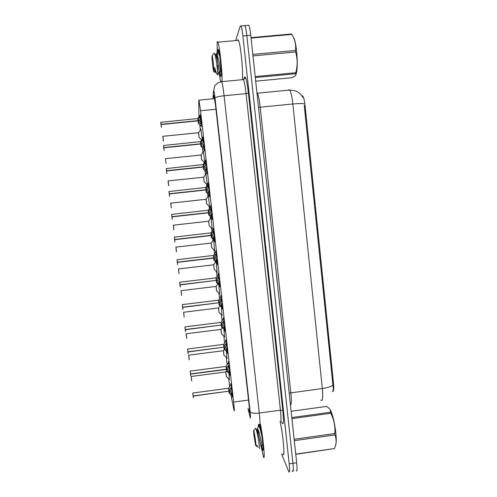 <?xml version="1.0" encoding="UTF-8"?>
<svg xmlns="http://www.w3.org/2000/svg" width="497" height="497" viewBox="0 0 497 497"><rect width="100%" height="100%" fill="white"/><g stroke="black" fill="none" stroke-linecap="round" stroke-linejoin="round"><path stroke-width="0.75" d="M200.838 129.413L202.236 139.11M203.372 151.715L204.826 162.146M207.237 185.313L207.106 184.642M205.895 173.907L207.392 185.083M208.398 195.986L209.616 206.653M211.014 217.127L212.12 228.558M210.896 217.947L210.877 216.996M213.66 239.79L214.611 250.37M216.257 262.31L217.09 272.083M218.829 284.719L219.556 293.702M221.389 307.016L222.016 315.222M223.93 329.207L224.464 336.643M226.452 351.292L226.899 357.977M228.962 373.272L229.322 379.211M200.136 115.205L201.366 126.437M202.757 138.334L202.869 136.961C203.36 138.582 204.64 150.672 204.348 150.902L203.987 149.46M205.367 161.339L205.478 159.978C205.975 161.637 207.28 173.844 206.957 173.82L206.603 172.372M207.963 184.225L208.075 182.871C208.585 184.573 209.908 196.899 209.554 196.632L209.206 195.178M210.548 206.994L210.66 205.646C211.175 207.386 212.523 219.854 212.132 219.326L211.797 217.879M213.12 229.639L213.225 228.303C213.76 230.08 215.126 242.698 214.704 241.915L214.375 240.473M215.673 252.165L215.779 250.836C216.319 252.65 217.717 265.441 217.264 264.385L216.94 262.963M218.214 274.58L218.32 273.251C218.873 275.102 220.295 288.074 219.804 286.75L219.494 285.346M220.749 296.871L220.848 295.547C221.407 297.436 222.867 310.6 222.339 309.004L222.041 307.631M223.265 319.049L223.364 317.726C223.936 319.652 225.421 333.027 224.855 331.151L224.569 329.815M225.768 341.11L225.862 339.786C226.446 341.75 227.968 355.355 227.365 353.187L227.092 351.895M228.26 363.058L228.353 361.735C228.937 363.729 230.502 377.577 229.856 375.117L229.602 373.868M230.738 384.895L230.825 383.572C231.422 385.591 233.018 399.663 232.341 396.948L232.099 395.749M230.819 394.537L234.099 410.584C234.553 411.883 234.404 409.037 233.64 402.054L200.521 110.756L198.993 100.145L198.719 100.413L198.968 116.957M332.605 391.518C333.686 391.648 333.984 388.934 333.506 383.386L305.052 105.395C304.512 100.556 303.754 97.437 302.779 96.033L301.983 95.797M228.695 378.615L229.645 386.616M199.788 124.871L200.378 130.102M201.484 139.769L201.527 140.173M202.409 147.907L202.919 152.393M204.012 161.979L204.149 163.165M205.019 170.831L205.447 174.571M206.535 184.089L206.752 186.033M207.622 193.65L207.963 196.638M209.038 206.093L209.349 208.79M210.206 216.357L210.461 218.593M211.536 227.999L211.927 231.422M212.784 238.958L212.952 240.436M214.021 249.811L214.493 253.942M215.344 261.453L215.431 262.174M216.493 271.517L217.046 276.344M218.953 293.131L219.581 298.635M221.407 314.644L222.109 320.807M223.849 336.065L224.625 342.874M226.278 357.386L227.123 364.823M332.568 391.549C333.357 390.822 333.475 388.666 332.928 385.076L304.245 105.519M244.17 25.67L244.922 25.602C245.605 27.093 246.239 30.423 246.823 35.598L292.938 463.297C293.565 469.845 293.41 472.485 292.466 471.206L292.242 470.74M248.046 25.291L248.823 25.254C249.531 26.745 250.177 30.075 250.755 35.244L296.666 462.757C297.293 469.305 297.113 471.945 296.131 470.671M248.22 408.658L249.103 412.063C249.711 413.355 249.649 410.51 248.922 403.533L215.605 106.072L213.927 95.492L213.493 95.791L213.269 98.76M235.684 40.487L240.312 25.974L241.02 25.943C241.679 27.441 242.306 30.771 242.89 35.946L289.204 463.838C289.838 470.386 289.708 473.02 288.794 471.734L281.644 454.14M244.182 25.633L244.922 25.602C245.605 27.093 246.239 30.423 246.823 35.598L292.938 463.297C293.565 469.845 293.41 472.485 292.466 471.206M232.41 395.432L230.645 393.891L228.987 391.356L230.391 391.17L229.751 391.046M193.134 395.954L192.824 393.021L193.134 395.954L228.968 391.151L230.03 388.505L231.453 387.219M229.049 392.984L228.987 391.356M228.968 391.151L230.366 390.965L231.484 388.319L231.409 387.256M193.296 397.699L192.768 393.102M193.364 397.774L193.072 396.146L228.906 391.158M228.931 391.158L228.514 388.263L228.937 391.158M231.59 388.188L230.03 388.505M232.149 392.754L231.664 389.033M230.391 391.17L232.099 393.692L230.645 393.891M226.34 376.502L225.775 371.918M225.781 371.918L226.334 376.49M229.912 373.464L228.148 371.955L226.644 369.675L227.893 369.234L227.179 369.116M190.245 371.06L190.531 373.924L226.464 369.215L227.527 366.544L228.949 365.22M226.557 371.129L226.489 369.42M226.464 369.215L227.868 369.029L228.987 366.357L228.906 365.252M190.531 373.924L190.177 371.16M190.705 375.763L190.469 374.123L226.452 369.426L225.973 366.413M226.452 369.426L226.551 371.11M190.742 375.819L190.463 373.924M229.092 366.221L227.527 366.544M229.67 370.961L229.192 367.314M227.893 369.234L229.602 371.756L228.148 371.955M227.396 351.391L225.638 349.913L224.128 347.633L225.377 347.192L224.576 347.086M187.642 348.993L187.916 351.789L223.917 347.173L225.017 344.471L226.439 343.104M224.054 349.174L223.973 347.378M223.948 347.167L225.358 346.987L226.477 344.291L226.39 343.141M187.916 351.789L187.574 349.105M223.476 344.409L223.917 347.173L223.47 344.452M188.102 353.715L187.86 351.988L223.886 347.173M188.114 353.752L187.624 349.037L223.669 344.346L224.048 346.9M226.582 344.154L225.017 344.471M227.179 349.056L226.707 345.496M225.377 347.192L227.259 349.869M226.067 350.329L227.154 350.192L227.092 349.72L225.638 349.913M224.874 329.213L223.11 327.759L221.445 325.224L222.855 325.044L221.935 324.945M185.021 326.815L185.288 329.548L221.389 325.019L222.488 322.292L223.911 320.882M221.538 327.107L221.445 325.224M221.42 325.013L222.83 324.833L223.954 322.118L223.861 320.925M185.288 329.548L184.952 326.945M185.48 331.561L185.232 329.753L221.351 325.019M221.389 325.019L221.003 322.373L221.389 325.013M185.493 331.592L185.219 329.554M224.066 321.975L222.488 322.292M224.669 327.038L224.048 321.988M222.855 325.044L224.743 327.722M223.538 328.175L224.632 328.039L224.576 327.573L223.11 327.759M222.339 306.922L220.575 305.5L218.904 302.959L220.32 302.785L219.239 302.704M182.38 304.531L182.647 307.196L218.854 302.754L219.947 300.008L221.376 298.554M219.003 304.934L218.904 302.959M218.879 302.748L220.295 302.574L221.42 299.834L221.327 298.598M182.647 307.196L182.318 304.667M182.853 309.296L182.592 307.401L218.804 302.76M218.431 300.12L218.848 302.754L218.475 300.188L182.374 304.605L182.567 307.196M182.859 309.32L182.585 307.202M222.153 304.903L221.705 301.524M220.32 302.785L222.209 305.462M221.003 305.91L222.103 305.773L222.041 305.313L220.575 305.5M223.917 355.287L223.401 350.708L223.911 355.262M221.482 333.972L220.923 329.349L221.42 332.667M219.04 312.557L218.966 311.19M260.453 424.227C263.261 438.13 265.435 462.471 263.398 456.743L260.913 445.48M280.165 421.903C283.371 435.863 285.197 459.545 282.694 453.991M259.782 424.947C261.503 430.011 264.218 453.854 262.633 450.015L261.465 445.399M259.067 425.917L259.117 424.401M258.397 426.035L258.266 424.432M217.158 52.036L217.189 42.152C217.357 41.375 217.605 41.388 217.922 42.183C219.624 45.73 222.575 74.14 222.035 81.626M237.411 40.431L237.442 40.332C237.703 39.543 238.038 39.549 238.442 40.338C240.616 43.829 243.418 72.177 242.356 79.694M217.841 51.75L217.997 49.389L218.525 49.607C219.842 52.906 221.83 74.656 220.997 76.408L220.612 76.389L219.568 71.605M220.587 81.44L219.034 72.127M329.846 409.193L330.896 411.031C333.102 416.324 334.748 423.68 335.842 433.092C336.463 439.503 336.357 443.622 335.531 445.436M291.814 417.567L330.499 412.218L330.43 410.423C329.965 408.913 328.585 407.59 326.299 406.447L291.136 411.28M330.499 412.218L330.834 413.255L291.925 418.648M294.143 439.273L334.804 433.539C335.357 426.457 334.027 419.698 330.834 413.255M334.804 433.539L334.947 434.918L294.292 440.665M261.931 436.503C260.85 431.29 259.856 427.898 258.956 426.327L258.583 425.997L257.887 427.662M257.788 429.302L257.788 432.57M260.708 428.961L259.558 426.24L258.819 426.153M258.353 430.458L258.428 433.695M253.979 435.496C253.563 431.589 253.526 429.911 253.868 430.458L255.551 440.466C255.986 444.629 256.005 446.25 255.601 445.331L253.979 435.496M255.048 428.905L255.588 428.197L255.974 428.911C256.899 431.539 257.806 435.577 258.695 441.032L259.658 448.71M258.148 447.455L256.8 445.107C256.831 446.331 256.738 446.66 256.514 446.101M295.734 454.09L334.469 448.549L295.758 454.32M334.469 448.549C336.506 443.833 336.662 439.292 334.947 434.918M260.844 445.318L260.857 445.486C261.105 448.437 258.831 434.241 256.887 430.098L256.061 429.141M262.093 445.455C262.329 447.872 259.49 431.228 257.719 429.203L257.347 428.961L256.806 429.998M257.359 446.436L256.8 445.107M292.95 36.436L294.087 38.443C295.199 41.388 296.063 45.817 296.697 51.738C297.672 63.113 297.38 70.822 295.827 74.861M251.01 37.629L291.54 33.982L291.82 34.405L251.06 38.076M252.811 54.397L295.442 50.477C296.075 45.972 295.386 41.568 293.36 37.269L291.82 34.405M295.442 50.477L295.591 51.98L252.973 55.906M219.817 56.639L217.767 51.104C217.121 51.148 216.754 53.378 216.667 57.795M218.152 51.421L218.81 51.359C217.711 50.439 217.201 53.44 217.288 60.373M217.431 65.418L217.823 72.525M217.984 74.581L217.922 73.954C217.841 75.016 217.686 75.24 217.45 74.631M212.561 65.144C211.902 58.627 211.797 55.447 212.231 55.602L213.256 61.876C213.94 68.766 214.027 71.897 213.53 71.264L212.561 65.144M213.785 53.707L214.375 52.999L214.76 53.719L216.363 60.969L217.922 73.954M217.146 74.463C216.779 74.401 215.947 72.108 214.654 67.586C214.872 71.375 214.803 72.879 214.437 72.084M255.688 81.173L292.298 77.675L294.721 76.227C295.858 75.314 296.162 74.482 295.634 73.724L255.303 77.557M255.197 76.588L295.765 72.742L295.634 73.724M295.765 72.742C297.678 65.784 297.622 58.863 295.591 51.98M220.581 71.512L219.376 71.624C219.593 74.643 217.692 59.522 215.86 55.291L214.971 54.322M221.153 72.369L220.656 71.661C220.842 73.941 218.568 56.565 216.735 54.421L216.363 54.179L215.797 55.198M216.611 73.711L215.518 72.158L214.654 67.586M219.786 284.52L218.028 283.128L216.357 280.588L217.773 280.42L216.456 280.358M179.734 282.134L179.995 284.731L216.294 280.383L217.4 277.606L218.823 276.115M216.462 282.65L216.357 280.588M216.332 280.376L217.748 280.209L218.873 277.438L218.773 276.158M179.995 284.731L179.678 282.284M180.212 286.924L179.939 284.943L216.245 280.389M216.294 280.383L215.934 277.891L216.301 280.376M180.212 286.943L179.933 284.738M219.693 283.11L219.189 279.382M217.773 280.42L219.662 283.091M218.456 283.532L219.556 283.402L219.5 282.948L218.028 283.128M217.226 262.006L215.468 260.645L213.791 258.105L215.213 257.937L213.791 258.105M177.075 259.627L177.33 262.155L213.766 257.893L214.834 255.098L216.257 253.557M213.766 257.893L215.189 257.726L216.313 254.936L216.207 253.607M213.76 258.111L213.921 260.26M177.323 262.155L177.013 259.782M213.909 260.26L213.753 258.111L213.884 260.173M177.553 264.441L177.274 262.373L213.753 258.111M177.559 264.46L177.274 262.18L213.269 257.968M213.343 255.396L213.735 257.893L213.381 255.477L177.069 259.72L177.249 262.161M216.431 254.775L214.834 255.098M217.071 260.285L216.661 257.129M215.213 257.937L216.94 260.465L215.468 260.645M214.654 239.386L212.89 238.057L211.213 235.51L212.641 235.348L211.213 235.51M174.627 239.542L211.188 235.298L212.256 232.478L213.679 230.894M211.188 235.298L212.617 235.137L211.101 235.305L210.765 232.963M210.697 235.429L174.602 239.548L174.888 241.859L174.59 239.684L211.182 235.516L211.349 237.759L211.175 235.516L211.312 237.665M174.404 237.007L174.646 239.467L174.341 237.168M211.095 235.311L174.565 239.479L174.397 237.1L210.964 232.857L211.287 235.013M214.511 237.802L213.853 232.161L212.617 235.137M212.641 235.348L214.53 238.02M212.256 232.478L213.735 232.31L213.629 230.943M213.325 238.454L214.431 238.324L214.375 237.877L212.89 238.057M216.58 291.043L216.071 286.434L216.562 290.975M213.704 264.758L214.021 267.889M211.225 243.021L211.604 247.624M212.064 216.649L210.306 215.35L208.622 212.803L210.051 212.648L208.622 212.803M171.732 214.369L171.956 216.667L208.597 212.592L209.666 209.746L211.095 208.119M208.597 212.592L210.026 212.43L208.1 212.697L208.566 212.592L208.206 210.231M208.106 212.772L171.912 216.798L172.204 219.152L171.9 216.891L208.591 212.809L208.728 215.052M171.956 216.667L171.658 214.437M208.1 212.697L171.906 216.729L171.713 214.369L208.386 210.219L208.697 212.306M211.275 209.423L210.026 212.43M211.933 215.201L211.281 209.467M210.051 212.648L211.946 215.313M209.666 209.746L211.15 209.579L211.039 208.168M210.74 215.741L211.846 215.617L211.79 215.176L210.306 215.35M209.461 193.799L207.709 192.532L206.019 189.984L207.454 189.829L206.019 189.984M169.036 191.525L169.247 193.749L205.963 189.773L207.063 186.897L208.492 185.226M205.994 189.767L207.429 189.612L205.503 189.935L205.963 189.773L205.615 187.481M205.988 189.991L206.168 192.414L205.988 189.991L169.272 193.967L169.601 196.39M169.247 193.749L168.955 191.587M205.503 189.935L169.204 193.867L169.011 191.525L205.795 187.468L206.093 189.481M169.272 193.967L169.508 196.327L169.216 193.942L205.51 190.003M207.063 186.897L208.554 186.742L207.429 189.612M207.454 189.829L209.349 192.494L208.697 186.729M208.137 192.917L209.249 192.799L209.194 192.364L207.709 192.532M206.895 170.862L205.093 169.601L203.403 167.054L204.845 166.899L206.74 169.564M166.321 168.558L166.526 170.72L203.379 166.837L204.447 163.942L205.876 162.221M166.47 170.949L166.799 173.391L166.47 170.949L203.366 167.054L203.565 169.576L203.403 167.054M203.379 166.837L204.82 166.681L202.894 167.054L203.341 166.837L203.006 164.613M166.526 170.72L166.24 168.626M202.894 167.054L166.489 170.893L166.302 168.564L203.186 164.594L203.478 166.545M206.069 163.612L204.82 166.681M206.733 169.564L206.106 163.873M204.447 163.942L205.938 163.78L205.82 162.277M205.528 169.98L206.64 169.862L206.584 169.434L205.093 169.601M204.224 147.758L202.472 146.553L200.776 144.006L202.217 143.857L204.118 146.522L203.497 140.912M163.594 145.478L163.793 147.578L200.72 143.788L201.819 140.862L203.248 139.098M200.745 144.006L200.931 146.621L200.776 144.006M200.751 143.782L202.192 143.639L200.701 144.012L200.378 141.633L200.713 143.788M163.793 147.578L163.513 145.546M163.762 147.802L163.575 145.478L200.39 141.626M163.737 147.808L164.078 150.343L163.737 147.808L200.738 144.006M203.447 140.539L202.192 143.639M203.323 140.719L203.186 139.16M202.9 146.932L204.018 146.814L203.963 146.391L202.472 146.553M201.583 124.567L199.831 123.386L198.129 120.839L199.577 120.696L201.478 123.362L200.875 117.845M160.854 122.274L161.047 124.312L198.104 120.622L199.179 117.671L200.608 115.857M161.345 127.195L160.991 124.548L198.098 120.846L198.315 123.554L198.129 120.839M198.104 120.622L199.552 120.479L198.359 120.814M161.047 124.312L160.773 122.343M161.009 124.542L160.829 122.281L197.744 118.541L198.073 120.622L197.756 118.522M200.813 117.348L199.552 120.479M200.682 117.528L200.546 115.925M200.266 123.765L201.384 123.654L201.328 123.231L199.831 123.386M208.585 221.221L209.02 224.048M206.081 199.266L206.603 203.863M203.565 177.205L203.994 180.057M201.037 155.033L201.596 159.767L201.043 154.958M201.583 159.767L201.055 154.952M198.496 132.749L199.055 137.52L198.502 132.687M198.514 132.668L198.899 135.42M305.052 105.395L304.239 105.476M333.506 383.386L332.717 383.491M248.531 400.042L233.64 402.054M215.959 109.241L200.521 110.756M258.496 107.315L260.211 107.203L290.826 392.785C291.615 400.942 291.484 404.943 290.441 404.782M256.924 92.666L257.415 93.181C258.459 95.306 259.391 99.978 260.211 107.203L292.845 103.979C292.037 96.785 290.975 92.144 289.645 90.056L288.465 89.789M304.121 103.842C302.046 103.426 298.293 103.469 292.845 103.979L322.342 388.524C327.585 387.759 331.114 386.61 332.928 385.076M320.795 400.104C322.609 401.657 323.125 397.799 322.342 388.524L289.186 393.115M250.755 35.244L242.89 35.946M296.666 462.757L289.204 463.838M248.059 408.677L250.221 417.312C250.662 418.344 250.631 416.48 250.134 411.721L215.008 97.996C214.393 92.809 213.934 90.404 213.642 90.771L213.027 98.785M221.14 81.365L221.73 81.651C222.463 83.813 223.246 88.516 224.079 95.766L259.285 413.057C260.242 422.369 260.248 426.146 259.304 424.382M215.008 97.996C215.773 97.101 218.798 96.362 224.079 95.766L246.065 93.635C245.238 86.41 244.369 81.725 243.443 79.588C244.847 78.594 245.338 77.899 244.903 77.507C244.884 76.898 244.667 77.122 244.251 78.172L244.238 77.899C245.369 74.712 246.767 79.762 248.419 93.063L282.799 410.485L280.426 410.155L259.285 413.057C254.178 413.591 251.128 413.144 250.134 411.721M242.635 79.321L243.443 79.588L221.73 81.651L218.307 82.626C215.686 84.664 214.424 85.981 214.53 86.571L213.586 91.15M282.799 410.485C283.83 421.301 283.582 425.482 282.06 423.028L281.675 422.059M279.935 421.524C281.159 423.239 281.327 419.449 280.426 410.155L246.065 93.635L248.419 93.063M244.251 78.172L243.723 79.489M250.066 416.759L250.333 418.076M249.525 411.081L248.848 411.174M214.002 95.741L213.493 95.791M229.148 391.611L229.098 392.978M228.614 388.219L229.067 390.884M193.159 396.159L193.383 397.768M228.955 391.363L229.086 393.065M232.453 396.01L229.26 393.071M230.894 384.653L228.514 388.263L192.824 393.028M230.366 388.101L231.559 387.952M231.074 394.32L232.155 394.171L232.093 393.699M232.329 395.363L232.298 394.14M225.918 371.886L226.377 376.49M191.239 376.459L191.767 381.069M191.68 381L191.171 376.546M226.396 371.153L225.818 371.93L226.371 376.571M229.602 379.59L226.539 376.577M226.644 369.675L226.601 371.104M226.123 366.364L226.564 368.948M190.556 374.135L190.792 375.831M228.415 362.822L226.023 366.407L226.433 369.215M229.962 374.129L226.762 371.197M227.862 366.127L229.061 365.985M228.577 372.377L229.657 372.234L229.595 371.768M229.831 373.402L229.8 372.203M224.128 347.633L224.091 349.13M223.619 344.402L225.924 340.874M187.941 352L188.189 353.783M223.942 347.378L224.079 349.223M227.452 352.143L224.259 349.223M225.346 344.048L226.551 343.905M227.322 351.336L227.291 350.161M221.606 325.479L221.569 327.051M221.103 322.329L221.519 324.74M185.313 329.759L185.574 331.629M221.413 325.224L221.556 327.138M220.96 322.317L223.551 318.633M224.936 330.058L221.737 327.144M222.824 321.863L224.029 321.727M224.799 329.157L224.632 328.039M219.065 303.213L219.034 304.866M218.574 300.145L218.978 302.474M182.672 307.407L182.946 309.37M218.873 302.965L219.022 304.953M222.407 307.873L219.202 304.959M219.947 300.008L221.413 299.828M220.283 299.567L221.494 299.43M222.265 306.866L222.234 305.742M223.501 350.665L223.954 355.256M188.723 355.144L189.258 359.772M189.164 359.704L188.655 355.243M224.371 349.329L223.401 350.714L223.942 355.336M227.179 358.362L224.116 355.343M221.066 329.343L221.519 333.928M186.195 333.729L186.729 338.376M186.642 338.308L186.126 333.841M222.215 327.598L220.966 329.393L221.507 334.009M224.743 337.034L221.674 334.015M218.624 307.923L219.065 312.501M183.648 312.209L184.188 316.881M184.101 316.813L183.586 312.333M220.053 305.761L218.525 307.966L219.059 312.582M216.512 280.842L216.493 282.569M216.033 277.848L216.431 280.097M180.02 284.943L180.299 286.999M216.325 280.594L216.481 282.663M215.891 277.811L218.512 274.164M219.86 285.589L216.655 282.669M217.4 277.606L218.866 277.432M217.729 277.158L218.953 277.028M219.717 284.47L219.686 283.371M213.952 258.359L213.934 260.173M213.48 255.439L213.865 257.614M177.354 262.373L177.646 264.516M217.307 263.193L214.095 260.266M215.17 254.644L216.394 254.514M215.897 261.049L216.996 260.919L216.94 260.478M217.158 261.962L217.127 260.888M211.374 235.771L211.362 237.665M211.287 236.578L211.231 236.168M210.914 232.913L213.418 229.235M174.671 239.684L174.975 241.921M214.741 240.703L211.529 237.765M212.592 232.012L213.822 231.888M214.586 239.343L214.555 238.299M216.17 286.39L216.605 290.975M181.094 290.583L181.641 295.28M217.879 283.818L216.071 286.434L181.088 290.658L181.554 295.23L181.032 290.72M216.071 286.434L216.599 291.056M219.842 294.087L216.767 291.062M215.692 261.776L213.747 264.708L214.139 269.349M178.529 268.858L179.075 273.574M178.988 273.505L178.466 269.001M217.375 272.474L214.294 269.436M213.493 239.629L211.268 242.965L211.654 247.618M175.944 247.028L176.503 251.768M211.126 243.064L175.944 247.108L176.416 251.712L175.888 247.177M214.897 250.761L211.815 247.711M208.783 213.064L208.777 215.052M208.336 210.274L210.852 206.59M171.981 216.885L172.297 219.214M212.163 218.102L208.945 215.145M210.001 209.274L211.237 209.15M211.995 216.605L211.97 215.592M206.18 190.239L206.18 192.327M205.746 187.524L208.268 183.822M209.572 195.402L206.348 192.426M207.398 186.418L208.51 186.3L208.436 185.282M208.554 186.742L208.641 186.3M209.399 193.762L209.374 192.774M203.565 167.309L203.577 169.489M203.143 164.656L205.671 160.941M166.893 173.459L166.551 170.943M206.969 172.596L203.739 169.589M204.783 163.451L206.031 163.333M206.789 170.8L206.764 169.837M200.937 144.26L200.956 146.547M200.521 141.664L200.85 143.49M164.172 150.411L163.817 147.795M204.36 149.678L201.123 146.646M201.819 140.862L203.316 140.713M202.155 140.365L203.41 140.253M204.161 147.721L204.143 146.789M198.297 121.094L198.322 123.486M197.887 118.559L198.204 120.324M161.432 127.244L161.071 124.536M201.732 126.66L198.489 123.585M199.179 117.671L200.676 117.522M199.514 117.162L200.769 117.056M201.527 124.53L201.502 123.629M208.734 221.171L209.156 225.793M173.354 225.091L173.913 229.856M173.826 229.782L173.298 225.24M211.026 217.748L211.076 217.413M212.405 228.949L209.318 225.88M206.23 199.216L206.653 203.863M170.751 203.056L171.316 207.839M208.622 195.644L206.131 199.26L170.751 203.136L171.229 207.777L170.682 203.143M208.535 195.781L208.585 195.445M209.902 207.038L206.814 203.95M203.714 177.156L204.13 181.827M168.7 185.71L168.135 180.989L168.613 185.648M168.135 180.908L203.608 177.199L206.118 173.571M168.613 185.642L168.067 180.995M206.025 173.708L206.081 173.372M207.386 185.027L204.292 181.921M201.186 154.983L201.602 159.692M166.079 163.482L165.439 158.742M165.507 158.649L201.08 155.027L203.596 151.38M203.509 151.517L203.559 151.187M198.645 132.699L199.061 137.452M163.438 141.142L162.861 136.358L163.351 141.08M162.867 136.29L198.539 132.749L201.068 129.077M163.351 141.067L162.799 136.377M200.974 129.208L201.03 128.885M302.779 96.033L302.188 96.089M214.598 98.63L198.993 100.145M256.986 93.243L289.645 90.056C294.025 90.367 297.088 91.249 298.84 92.697L300.635 94.225L303.058 97.499M248.823 25.254L241.02 25.943M249.506 412.007L249.103 412.063M244.12 78.868L244.027 79.327M213.542 90.653L212.946 98.791M248.003 408.683L250.153 417.362M225.818 371.93L191.227 376.477L191.736 381.062M226.023 366.407L190.233 371.091L190.45 373.918M221.003 322.373L185.008 326.877L185.207 329.548M221.035 296.436L218.475 300.188M223.401 350.708L188.711 355.181L189.189 359.753M220.966 329.393L186.182 333.773L186.655 338.339M218.525 307.966L183.642 312.265L184.107 316.837M219.227 312.588L222.196 315.39M263.075 449.431L262.633 450.015M217.922 42.183L238.442 40.338M221.097 75.799L220.612 76.389M330.896 411.031L330.43 410.423M258.956 426.327L259.558 426.24M253.868 430.458L255.588 428.197M255.862 445.529L256.477 446.002M260.857 445.486L261.975 445.324M256.483 429.377L257.719 429.203M257.347 428.961L258.583 425.997M260.434 427.619L259.999 427.047M256.887 430.098L255.974 428.911M294.087 38.443L293.36 37.269M212.231 55.602L214.375 52.999M213.772 71.469L214.412 71.997M214.723 72.059L215.412 71.997M215.437 54.54L216.735 54.421M216.363 54.179L217.767 51.104M219.283 71.587L217.984 74.407M215.86 55.291L214.76 53.719M215.934 277.891L179.728 282.215L179.914 284.738M215.965 251.73L213.381 255.477M213.604 264.802L178.522 268.939L178.995 273.524M203.056 137.893L200.421 141.707M200.434 114.757L197.787 118.609M161.339 127.176L160.991 124.548M211.119 217.611L208.634 221.215L173.354 225.178L173.826 229.794M201.763 159.785L204.571 162.525M199.222 137.545L201.67 139.961"/></g></svg>
